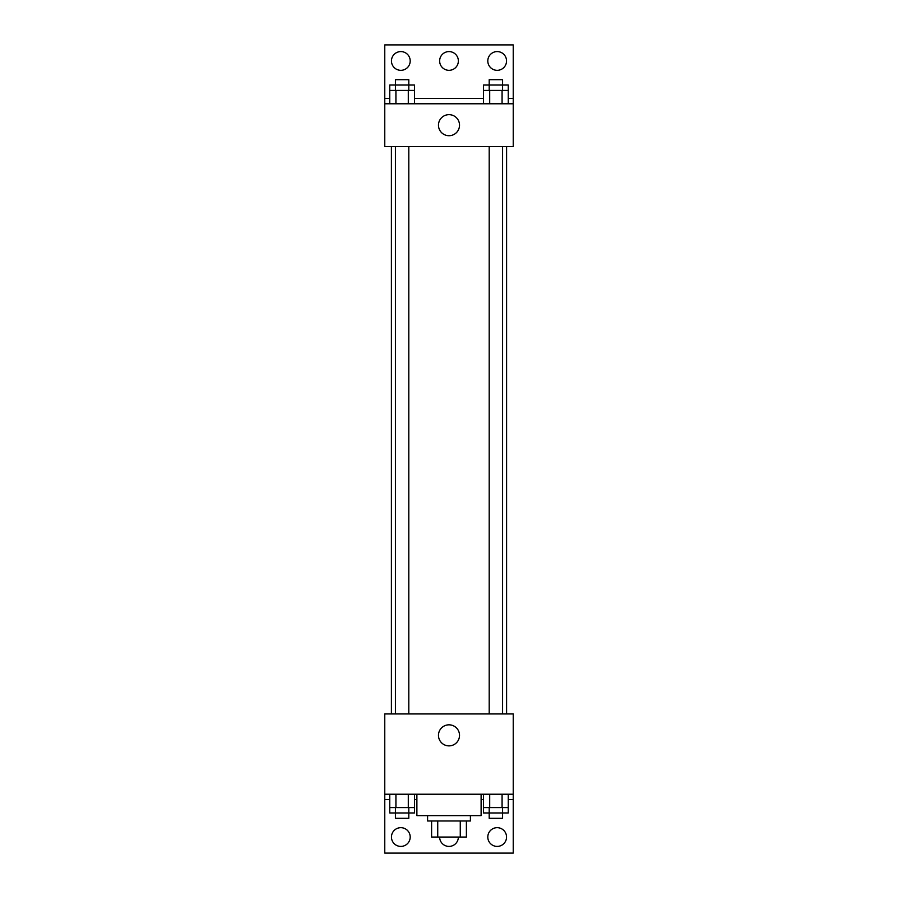 <?xml version="1.0" encoding="UTF-8"?>
<svg xmlns="http://www.w3.org/2000/svg" width="898" height="898" viewBox="0 0 898 898"><rect width="100%" height="100%" fill="white"/><g stroke="black" fill="none" stroke-linecap="round" stroke-linejoin="round"><path stroke-width="1.35" d="M460.27 820.985L460.27 837.048L431.601 837.048L431.601 820.985M460.27 837.048L466.399 837.048L466.399 820.985L466.399 837.048M470.406 815.631L470.406 820.985L427.594 820.985L427.594 815.631M437.73 820.985L437.73 837.048M416.885 794.225L416.885 815.631L481.115 815.631L481.115 794.225M384.771 794.225L384.771 713.944L513.229 713.944L513.229 794.225L384.771 794.225L384.771 853.1L513.229 853.1L513.229 799.579L508.246 799.579M513.229 794.225L513.229 799.579M438.471 735.35A10.529 10.529 0 0 1 454.265 726.235A10.529 10.529 0 0 1 454.265 744.464A10.529 10.529 0 0 1 438.471 735.35M483.528 799.579L481.115 799.579M416.885 799.579L414.472 799.579M389.754 799.579L384.771 799.579M487.805 837.048A9.362 9.362 0 0 1 501.859 828.933A9.362 9.362 0 0 1 501.859 845.153A9.362 9.362 0 0 1 487.805 837.048M391.461 837.048A9.362 9.362 0 0 1 405.514 828.933A9.362 9.362 0 0 1 405.514 845.153A9.362 9.362 0 0 1 391.461 837.048M458.362 837.048A9.362 9.362 0 0 1 449 846.41A9.362 9.362 0 0 1 439.638 837.048M506.595 146.599L506.595 713.944M502.577 713.944L502.577 146.599M408.803 146.599L408.803 713.944M513.229 146.599L384.771 146.599L384.771 44.9L513.229 44.9L513.229 146.599M513.229 103.775L384.771 103.775M438.471 125.181A10.529 10.529 0 0 1 454.265 116.067A10.529 10.529 0 0 1 454.265 134.296A10.529 10.529 0 0 1 438.471 125.181M384.771 98.421L389.754 98.421M414.472 98.421L483.528 98.421M508.246 98.421L513.229 98.421M439.638 60.952A9.362 9.362 0 0 1 453.681 52.847A9.362 9.362 0 0 1 453.681 69.067A9.362 9.362 0 0 1 439.638 60.952M410.195 60.952A9.362 9.362 0 0 1 396.141 69.067A9.362 9.362 0 0 1 396.141 52.847A9.362 9.362 0 0 1 410.195 60.952M506.539 60.952A9.362 9.362 0 0 1 492.486 69.067A9.362 9.362 0 0 1 492.486 52.847A9.362 9.362 0 0 1 506.539 60.952M502.577 90.395L502.577 79.686L489.197 79.686L489.197 85.041L508.246 85.041L508.246 90.395L483.528 90.395L483.528 103.775M508.246 90.395L508.246 103.775M502.072 90.395L502.072 103.775M489.702 90.395L489.702 103.775M408.803 90.395L408.803 79.686L395.423 79.686L395.423 85.041L414.472 85.041L414.472 90.395L389.754 90.395L389.754 103.775M414.472 90.395L414.472 103.775M408.298 90.395L408.298 103.775M395.928 90.395L395.928 103.775M489.197 90.395L489.197 85.041L483.528 85.041L483.528 90.395M395.423 90.395L395.423 85.041L389.754 85.041L389.754 90.395M508.246 794.225L508.246 807.605L483.528 807.605L483.528 812.959L502.577 812.959L502.577 818.314L489.197 818.314L489.197 807.605M483.528 794.225L483.528 807.605M502.072 794.225L502.072 807.605M489.702 794.225L489.702 807.605M502.577 807.605L502.577 812.959L508.246 812.959L508.246 807.605M414.472 794.225L414.472 807.605L389.754 807.605L389.754 812.959L408.803 812.959L408.803 818.314L395.423 818.314L395.423 807.605M389.754 794.225L389.754 807.605M408.298 794.225L408.298 807.605M395.928 794.225L395.928 807.605M408.803 807.605L408.803 812.959L414.472 812.959L414.472 807.605M391.405 146.599L391.405 713.944M489.197 713.944L489.197 146.599M395.423 146.599L395.423 713.944"/></g></svg>
